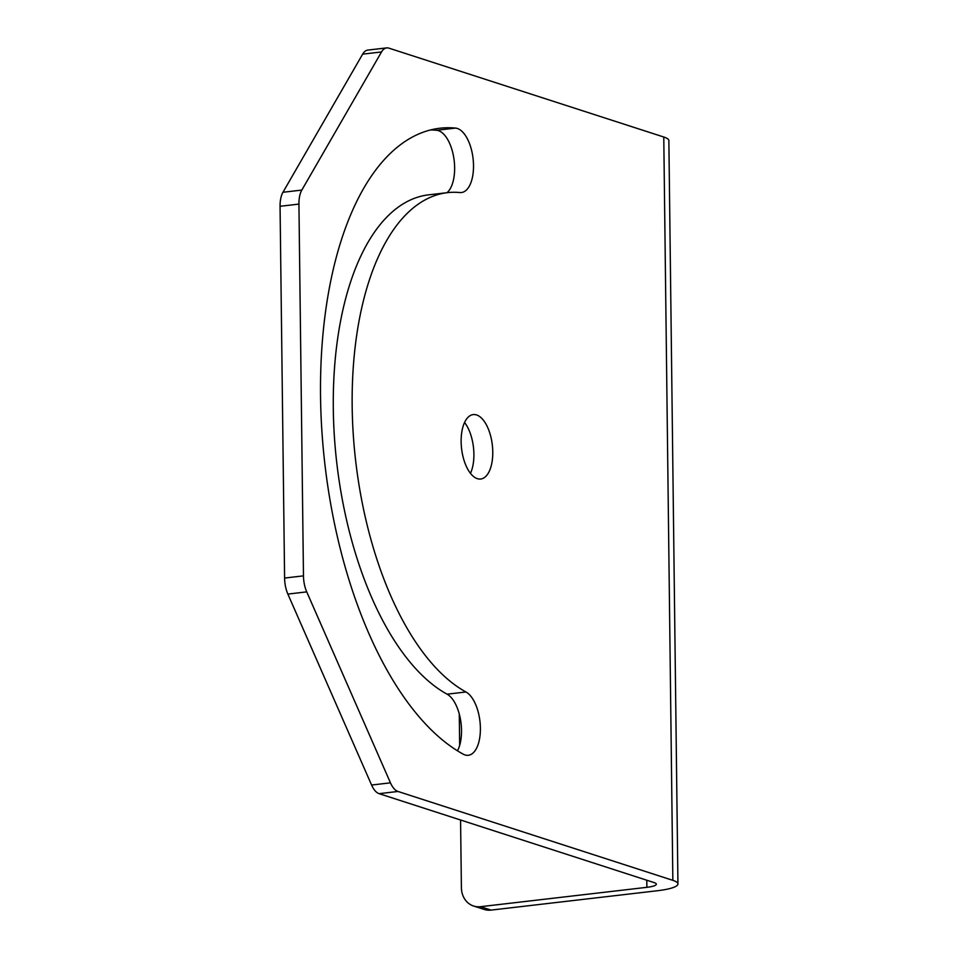 <?xml version="1.0" encoding="UTF-8"?>
<svg xmlns="http://www.w3.org/2000/svg" width="958" height="958" viewBox="0 0 958 958"><rect width="100%" height="100%" fill="white"/><g stroke="black" fill="none" stroke-linecap="round" stroke-linejoin="round"><path stroke-width="1.44" d="M459.277 714.021L459.66 745.408M460.57 820L461.397 887.647A21.627 18.561 -72.1 0 0 473.611 906.029A21.627 18.561 -72.1 0 0 480.533 906.687L646.878 887.324A18.453 3.449 179.3 0 0 656.326 884.198A18.453 3.449 179.3 0 0 653.979 882.546L379.117 793.667A21.627 10.322 -96.6 0 1 371.584 785.033L287.867 594.08A21.627 10.322 -96.6 0 1 284.598 578.057L280.059 206.293A21.627 10.322 -96.6 0 1 282.957 192.271L362.651 54.151A21.627 10.322 -96.6 0 1 367.788 50.091L386.661 47.9A21.627 10.322 -96.6 0 1 388.9 48.14L663.774 137.018A40.068 7.496 -0.7 0 1 668.864 140.598L677.941 883.923A40.068 7.496 179.3 0 0 672.851 880.342L397.989 791.464A21.627 10.322 -96.6 0 1 390.457 782.842L306.74 591.876A21.627 10.322 -96.6 0 1 303.47 575.866L298.932 204.09A21.627 10.322 -96.6 0 1 301.83 190.079L381.524 51.948A21.627 10.322 -96.6 0 1 386.661 47.9M473.611 906.029L484.161 909.429A21.627 18.561 -72.1 0 0 491.071 910.1L657.416 890.736A40.068 7.496 179.3 0 0 677.941 883.923M464.558 422.478A32.428 15.472 -96.6 0 1 470.474 473.336M465.971 691.987A255.858 122.085 -96.6 0 1 352.484 419.317A255.858 122.085 -96.6 0 1 447.374 192.666A255.858 122.085 -96.6 0 1 459.864 192.546A32.428 15.472 -96.6 0 0 461.445 192.534A32.428 15.472 -96.6 0 0 473.24 160.166A32.428 15.472 -96.6 0 0 455.529 128.085A320.726 153.041 -96.6 0 0 439.866 128.228A320.726 153.041 -96.6 0 0 320.93 412.347A320.726 153.041 -96.6 0 0 463.181 754.15A32.428 15.472 -96.6 0 0 468.318 755.287A32.428 15.472 -96.6 0 0 480.353 726.547A32.428 15.472 -96.6 0 0 465.971 691.987L447.087 694.179A32.428 15.472 -96.6 0 1 460.415 719.087A32.428 15.472 -96.6 0 1 457.493 750.809M447.087 694.179A255.858 122.085 -96.6 0 1 333.612 421.508A255.858 122.085 -96.6 0 1 428.501 194.857L447.374 192.666M430.501 129.941A320.726 153.041 -96.6 0 1 436.656 130.288A32.428 15.472 -96.6 0 1 453.733 157.471A32.428 15.472 -96.6 0 1 447.015 192.702M476.569 414.946A32.428 15.472 -96.6 0 1 492.64 448.476A32.428 15.472 -96.6 0 1 480.7 479.024A32.428 15.472 -96.6 0 1 477.347 478.665A32.428 15.472 -96.6 0 1 461.265 445.135A32.428 15.472 -96.6 0 1 473.204 414.586A32.428 15.472 -96.6 0 1 476.569 414.946M491.071 910.1L480.533 906.687M379.117 793.667L397.989 791.464M646.878 887.324L646.782 880.222M284.598 578.057L303.47 575.866M280.059 206.293L298.932 204.09M672.851 880.342L663.774 137.018M455.529 128.085L436.656 130.288M282.957 192.271L301.83 190.079M362.651 54.151L381.524 51.948M371.584 785.033L390.457 782.842M287.867 594.08L306.74 591.876"/></g></svg>
